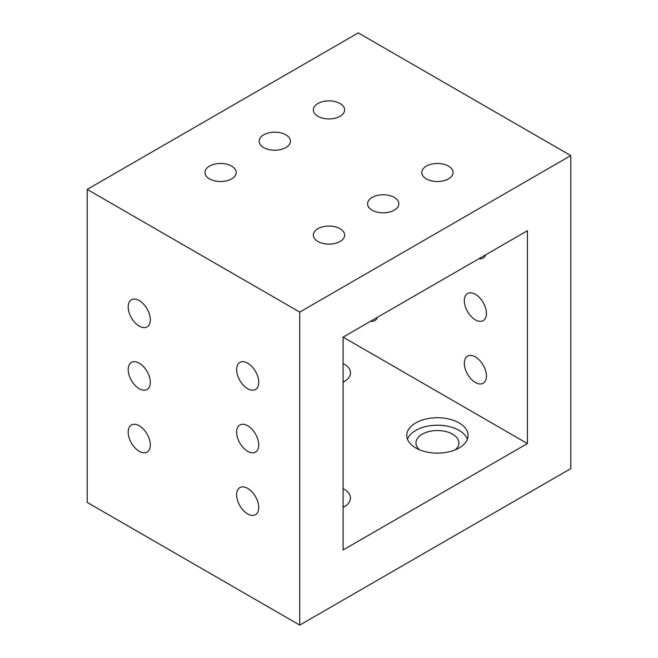 <?xml version="1.0" encoding="UTF-8"?>
<svg xmlns="http://www.w3.org/2000/svg" width="658" height="658" viewBox="0 0 658 658"><rect width="100%" height="100%" fill="white"/><g stroke="black" fill="none" stroke-linecap="round" stroke-linejoin="round"><path stroke-width="0.99" d="M343.098 488.672A21.467 12.395 180 0 1 344.183 489.256A21.467 12.395 180 0 1 350.467 498.024A21.467 12.395 180 0 1 343.098 507.367M343.098 363.471A21.467 12.395 180 0 1 344.183 364.055A21.467 12.395 180 0 1 350.467 372.823A21.467 12.395 180 0 1 343.098 382.166M527.42 443.558L343.098 549.981L343.098 337.135L527.42 443.558L527.42 230.719L343.098 337.135M415.741 447.942A30.671 17.708 180 0 1 406.759 435.423A30.671 17.708 180 0 1 437.43 417.715A30.671 17.708 180 0 1 468.093 435.423A30.671 17.708 180 0 1 449.167 451.783A30.671 17.708 180 0 1 415.741 447.942M570.79 155.592L570.79 468.603L299.727 625.1L299.727 312.098L570.79 155.592L358.273 32.9L87.21 189.397L299.727 312.098M87.21 189.397L87.21 502.408L299.727 625.1M426.368 178.886A15.644 9.031 180 0 1 421.786 172.495A15.644 9.031 180 0 1 437.43 163.472A15.644 9.031 180 0 1 453.066 172.495A15.644 9.031 180 0 1 443.41 180.843A15.644 9.031 180 0 1 426.368 178.886M317.937 116.285A15.644 9.031 180 0 1 313.356 109.894A15.644 9.031 180 0 1 329 100.871A15.644 9.031 180 0 1 344.644 109.894A15.644 9.031 180 0 1 334.988 118.243A15.644 9.031 180 0 1 317.937 116.285M263.726 147.581A15.644 9.031 180 0 1 259.145 141.199A15.644 9.031 180 0 1 274.789 132.168A15.644 9.031 180 0 1 290.425 141.199A15.644 9.031 180 0 1 280.769 149.539A15.644 9.031 180 0 1 263.726 147.581M209.515 178.886A15.644 9.031 180 0 1 204.934 172.495A15.644 9.031 180 0 1 220.57 163.472A15.644 9.031 180 0 1 236.214 172.495A15.644 9.031 180 0 1 226.558 180.843A15.644 9.031 180 0 1 209.515 178.886M317.937 241.486A15.644 9.031 180 0 1 313.356 235.095A15.644 9.031 180 0 1 329 226.064A15.644 9.031 180 0 1 344.644 235.095A15.644 9.031 180 0 1 334.988 243.444A15.644 9.031 180 0 1 317.937 241.486M372.157 210.182A15.644 9.031 180 0 1 367.575 203.799A15.644 9.031 180 0 1 383.211 194.768A15.644 9.031 180 0 1 398.855 203.799A15.644 9.031 180 0 1 389.199 212.139A15.644 9.031 180 0 1 372.157 210.182M247.679 388.722A15.644 9.031 60 0 1 237.464 374.937A15.644 9.031 60 0 1 239.857 362.402A15.644 9.031 60 0 1 255.501 371.433A15.644 9.031 60 0 1 255.501 389.495A15.644 9.031 60 0 1 247.679 388.722M139.249 451.322A15.644 9.031 60 0 1 129.034 437.537A15.644 9.031 60 0 1 131.436 425.002A15.644 9.031 60 0 1 147.071 434.033A15.644 9.031 60 0 1 147.071 452.095A15.644 9.031 60 0 1 139.249 451.322M247.679 513.923A15.644 9.031 60 0 1 237.464 500.138A15.644 9.031 60 0 1 239.857 487.603A15.644 9.031 60 0 1 255.501 496.634A15.644 9.031 60 0 1 255.501 514.696A15.644 9.031 60 0 1 247.679 513.923M247.679 451.322A15.644 9.031 60 0 1 237.464 437.537A15.644 9.031 60 0 1 239.857 425.002A15.644 9.031 60 0 1 255.501 434.033A15.644 9.031 60 0 1 255.501 452.095A15.644 9.031 60 0 1 247.679 451.322M139.249 388.722A15.644 9.031 60 0 1 129.034 374.937A15.644 9.031 60 0 1 131.436 362.402A15.644 9.031 60 0 1 147.071 371.433A15.644 9.031 60 0 1 147.071 389.495A15.644 9.031 60 0 1 139.249 388.722M139.249 326.121A15.644 9.031 60 0 1 129.034 312.336A15.644 9.031 60 0 1 131.436 299.801A15.644 9.031 60 0 1 147.071 308.832A15.644 9.031 60 0 1 147.071 326.894A15.644 9.031 60 0 1 139.249 326.121M485.818 254.736A15.644 9.031 60 0 1 483.194 258.035A15.644 9.031 60 0 1 479.032 258.652M377.388 317.337A15.644 9.031 60 0 1 374.772 320.635A15.644 9.031 60 0 1 370.602 321.252M475.38 356.924A15.644 9.031 60 0 1 485.596 370.701A15.644 9.031 60 0 1 483.194 383.236A15.644 9.031 60 0 1 467.558 374.205A15.644 9.031 60 0 1 467.558 356.142A15.644 9.031 60 0 1 475.38 356.924M475.38 294.323A15.644 9.031 60 0 1 485.596 308.1A15.644 9.031 60 0 1 483.194 320.635A15.644 9.031 60 0 1 467.558 311.604A15.644 9.031 60 0 1 467.558 293.542A15.644 9.031 60 0 1 475.38 294.323M419.574 449.817A21.467 12.395 180 0 1 415.963 442.933A21.467 12.395 180 0 1 429.213 431.484A21.467 12.395 180 0 1 452.605 434.173A21.467 12.395 180 0 1 458.897 442.933A21.467 12.395 180 0 1 455.278 449.817M407.458 439.174A30.671 17.708 180 0 1 437.43 425.224A30.671 17.708 180 0 1 467.394 439.174M344.183 381.582A21.467 12.395 0 0 0 343.098 380.998M344.183 506.783A21.467 12.395 0 0 0 343.098 506.199"/></g></svg>
